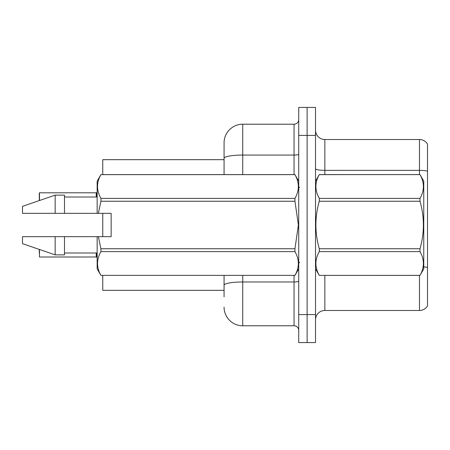 <?xml version="1.0" encoding="UTF-8"?>
<svg xmlns="http://www.w3.org/2000/svg" width="450" height="450" viewBox="0 0 450 450"><rect width="100%" height="100%" fill="white"/><g stroke="black" fill="none" stroke-linecap="round" stroke-linejoin="round"><path stroke-width="0.67" d="M224.066 158.304L224.066 142.881A18.664 18.664 0 0 1 242.73 124.217L242.73 155.064A18.664 3.24 180 0 0 224.066 158.304L224.066 174.606L224.066 153.146L224.066 159.677L102.752 159.677L102.752 174.606M102.752 236.666L102.752 213.334M224.066 290.323L102.752 290.323L102.752 275.394M315.517 319.809A9.332 9.332 0 0 1 324.849 310.478L419.473 310.478L419.473 275.394M307.119 314.584L307.119 342.579L315.517 342.579L315.517 314.584L307.119 314.584L307.119 342.579L298.721 342.579L298.721 314.584L307.119 314.584L307.119 135.416L307.119 314.584M298.721 314.584L298.721 107.421L307.119 107.421L307.119 135.416L307.119 107.421L315.517 107.421L315.517 314.584M427.5 144.09A9.332 9.332 0 0 0 419.473 139.523A9.332 9.332 0 0 1 427.5 144.09L427.5 305.91A9.332 9.332 0 0 1 419.473 310.478M427.5 171.157L427.5 171.664L427.5 171.157A9.332 1.62 180 0 0 419.473 170.364L419.473 139.523L324.849 139.523A9.332 9.332 0 0 1 315.517 130.191A9.332 9.332 0 0 0 324.849 139.523L324.849 174.606M224.066 296.854L224.066 275.394L224.066 296.854M242.73 275.394L242.73 325.783L294.053 325.783L294.053 275.394M242.73 124.217L294.053 124.217A4.663 4.663 0 0 0 298.721 119.548M224.066 142.881L224.066 153.146M298.721 330.452A4.663 4.663 0 0 0 294.053 325.783M242.73 325.783A18.664 18.664 0 0 1 224.066 307.119M39.296 196.537L39.482 192.808L96.221 192.808L96.221 197.004L96.227 192.814A0.467 0.467 0 0 0 96.3 192.808L97.155 192.42M315.517 181.142L319.292 174.606L419.996 174.606L423.765 181.142L423.765 268.858L419.996 275.366C424.513 267.48 424.513 259.56 419.996 251.612L319.292 251.612C314.769 259.498 314.769 267.412 319.292 275.366L419.996 275.394M419.996 174.606L319.292 174.634C314.769 182.52 314.769 190.44 319.292 198.388L319.292 201.246C314.769 217.041 314.769 232.875 319.292 248.754L319.292 251.612M319.292 198.388L419.996 198.388C424.513 190.502 424.513 182.588 419.996 174.634M419.996 198.388L419.996 201.246L319.292 201.246M319.292 248.754L419.996 248.754C424.513 232.875 424.513 217.041 419.996 201.246M419.996 248.754L419.996 251.612M315.517 268.858L319.292 275.394M319.292 275.366L419.996 275.366M111.15 223.796L111.15 213.334L97.155 213.334L97.155 181.142L100.924 174.634C96.407 182.52 96.407 190.44 100.924 198.388L294.952 198.388C299.469 190.502 299.469 182.588 294.952 174.634L100.924 174.634M110.407 213.334L111.15 213.334L111.15 236.666L98.359 236.666L100.924 248.754L294.952 248.754L298.384 225L294.952 201.246L100.924 201.246L98.359 213.334M294.952 248.754L294.952 251.612L100.924 251.612C96.407 259.498 96.407 267.412 100.924 275.366L294.952 275.366C299.469 267.48 299.469 259.56 294.952 251.612M98.359 236.666L97.155 236.666L97.155 268.858L100.924 275.394M100.924 248.754L100.924 251.612M97.155 236.666L64.491 236.666L64.491 254.863L55.159 254.863L55.159 236.666L22.5 236.666L22.5 243.664L55.159 254.863M64.491 236.666L55.159 236.666M22.5 236.666L34.841 236.666M298.721 181.142L294.952 174.634M294.952 198.388L294.952 201.246M100.924 275.366L294.952 275.366M100.924 198.388L100.924 201.246M55.159 195.137L55.159 213.334L22.5 213.334L22.5 206.336L55.159 195.137L64.491 195.137L64.491 213.334L97.155 213.334M55.159 213.334L64.491 213.334M39.482 249.486L39.482 257.001L96.227 256.995A0.467 0.467 180 0 1 96.3 257.001L97.155 257.394M96.221 257.001L96.221 252.996L96.227 256.995A0.467 0.467 -0 0 1 96.3 257.001M39.296 253.271L39.296 249.424M39.296 200.576L39.296 192.999M39.482 200.514L39.482 192.808L96.221 192.808M324.849 275.394L324.849 310.478M419.473 174.606L419.473 170.364L324.849 170.364A9.332 1.62 0 0 1 315.517 168.744M427.5 267.463A9.332 1.62 180 0 0 423.765 266.85M315.517 135.416L298.721 135.416M298.721 281.166A4.663 0.81 0 0 1 294.053 281.976L242.73 281.976A18.664 3.24 180 0 0 224.066 285.216M242.73 174.606L242.73 155.064L294.053 155.064L294.053 124.217M294.053 174.606L294.053 155.064A4.663 0.81 0 0 0 298.721 154.254M96.587 252.996L96.593 257.113M96.593 192.701L96.587 197.004M299.655 187.672L298.721 186.739M298.721 268.858L294.952 275.394M64.491 252.996L97.155 252.996M100.924 174.606L294.952 174.606M64.491 197.004L97.155 197.004M299.655 262.327L298.721 263.261"/></g></svg>

